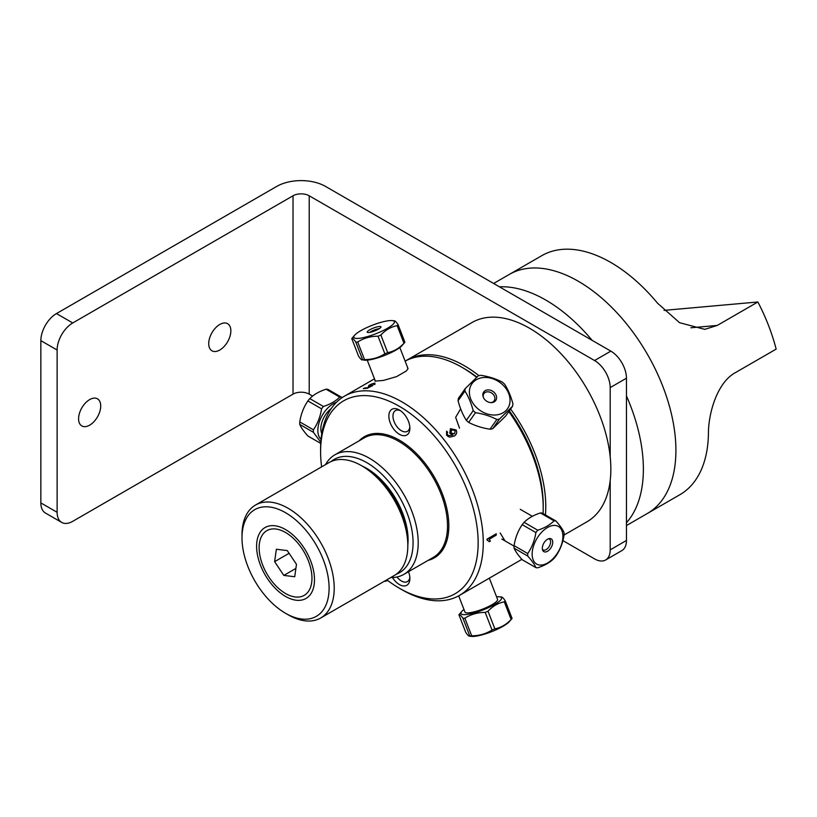 <?xml version="1.0" encoding="UTF-8"?>
<svg xmlns="http://www.w3.org/2000/svg" width="817" height="817" viewBox="0 0 817 817"><rect width="100%" height="100%" fill="white"/><g stroke="black" fill="none" stroke-linecap="round" stroke-linejoin="round"><path stroke-width="1.23" d="M61.694 522.41A22.1 12.755 -60 0 0 72.744 521.317L293.027 394.141A11.448 6.607 180 0 1 309.214 394.141L309.214 195.784L594.562 360.532A22.1 12.755 60 0 1 610.197 387.595L626.455 378.21A22.1 12.755 -120 0 0 610.83 351.136L325.615 186.47A34.631 19.996 180 0 0 276.626 186.47L56.475 313.575A22.1 12.755 120 0 0 40.85 340.638L40.85 502.904A22.1 12.755 120 0 0 45.425 513.025L61.694 522.41A22.1 12.755 -60 0 1 57.119 512.3L40.85 502.904M40.85 340.638L57.119 350.033L57.119 512.3M208.723 343.64A15.646 9.038 -60 0 1 215.555 327.883A15.646 9.038 -60 0 1 227.616 323.695A15.646 9.038 -60 0 1 227.616 341.761A15.646 9.038 -60 0 1 211.96 350.799A15.646 9.038 -60 0 1 208.723 343.64M57.119 350.033A22.1 12.755 -60 0 1 72.744 322.96L293.027 195.784L293.027 394.141M309.214 195.784A11.448 6.607 0 0 0 293.027 195.784M626.455 378.21L626.455 540.466L610.197 549.861A22.1 12.755 60 0 1 605.611 559.982A22.1 12.755 60 0 1 594.562 558.889L562.893 540.599M605.611 559.982L621.88 550.587A22.1 12.755 -120 0 0 626.455 540.466M78.585 418.774A15.646 9.038 -60 0 1 85.417 403.016A15.646 9.038 -60 0 1 97.478 398.829A15.646 9.038 -60 0 1 97.478 416.895A15.646 9.038 -60 0 1 81.823 425.933A15.646 9.038 -60 0 1 78.585 418.774M309.214 394.141L312.605 396.102M610.197 387.595L610.197 456.877M610.197 480.59L610.197 549.861M592.131 340.342A138.032 79.688 -120 0 0 545.776 300.053A138.032 79.688 -120 0 0 499.422 286.818M626.455 522.757A138.032 79.688 -120 0 0 626.455 395.918M626.455 525.556L647.319 513.505A138.032 79.688 -120 0 0 668.48 402.904A138.032 79.688 -120 0 0 578.313 281.273A138.032 79.688 -120 0 0 509.297 274.43L541.824 255.65A138.032 79.688 -120 0 1 657.603 303.26L679.581 322.705L704.744 329.353L717.265 325.432L690.876 327.78M493.631 283.479L509.297 274.43A138.032 79.688 -120 0 1 529.508 268.19A138.032 79.688 -120 0 1 655.745 370.07A138.032 79.688 -120 0 1 647.319 513.505L679.856 494.724A138.032 79.688 -120 0 0 708.421 434.236C708.196 414.158 716.897 382.479 735.545 372.552L776.15 349.114A138.032 79.688 -120 0 0 757.87 301.984L717.265 325.432M664.047 310.368L757.87 301.984M405.661 360.859A115.023 66.412 60 0 1 406.927 360.103L472.001 322.531A115.023 66.412 60 0 1 587.025 388.943A115.023 66.412 60 0 1 587.025 521.757L564.057 535.023M406.927 360.103A115.023 66.412 60 0 1 478.915 375.646M510.594 409.031A115.023 66.412 60 0 1 545.439 514.945M521.889 559.359A115.023 66.412 60 0 1 520.654 560.043M444.55 500.096A69.476 40.115 60 0 1 442.334 497.614M420.571 459.91A69.476 40.115 60 0 1 419.519 456.744M334.899 454.814L364.198 437.892A69.016 39.849 60 0 1 417.385 456.386A69.016 39.849 60 0 1 447.512 525.842A69.016 39.849 60 0 1 433.214 557.429L403.904 574.351A69.016 39.849 -120 0 0 418.202 542.764A69.016 39.849 -120 0 0 388.075 473.309A69.016 39.849 -120 0 0 334.899 454.814A69.016 39.849 -120 0 0 325.493 464.638M390.71 577.578A69.016 39.849 -120 0 0 403.904 574.351M331.151 461.503A65.391 37.756 60 0 1 382.458 474.83A65.391 37.756 60 0 1 413.075 542.764A65.391 37.756 60 0 1 396.245 574.249M362.248 466.088A58.324 33.671 60 0 1 408.081 539.874A58.324 33.671 60 0 1 407.826 545.031M459.511 428.179L455.651 417.364L460.645 408.806M409.828 577.2A11.959 6.904 60 0 1 407.407 581.592A11.959 6.904 60 0 1 401.423 580.999A11.959 6.904 60 0 1 396.991 576.996M392.456 577.558A14.859 8.579 -120 0 0 399.37 584.543A14.859 8.579 -120 0 0 409.879 578.477A14.859 8.579 -120 0 0 408.51 571.696M321.612 466.875A111.398 64.318 60 0 1 320.601 451.801A111.398 64.318 60 0 1 399.37 406.325A111.398 64.318 60 0 1 478.149 542.764A111.398 64.318 60 0 1 399.37 588.24A111.398 64.318 60 0 1 386.819 579.825M399.37 588.24L401.933 589.721A115.023 66.412 -120 0 0 459.45 595.419A115.023 66.412 -120 0 0 483.266 542.764A115.023 66.412 -120 0 0 433.061 427.005A115.023 66.412 -120 0 0 344.427 396.184A115.023 66.412 -120 0 0 320.601 448.839L320.601 451.801M428.159 560.35A69.956 40.39 -120 0 0 448.839 525.842A69.956 40.39 -120 0 0 414.485 451.617A69.956 40.39 -120 0 0 359.143 440.812M399.37 434.276A14.859 8.579 -120 0 0 409.879 428.21A14.859 8.579 -120 0 0 399.37 410.011A14.859 8.579 -120 0 0 388.861 416.078A14.859 8.579 -120 0 0 399.37 434.276M487.698 540.2L487.014 539.976A115.023 66.412 -120 0 0 487.003 539.128L496.256 533.787A115.023 66.412 60 0 1 496.266 535.094L489.169 539.353M508.807 411.574A115.023 66.412 60 0 1 543.213 508.154A115.023 66.412 60 0 1 543.07 513.576M521.818 559.277A115.023 66.412 60 0 1 519.387 560.809L459.45 595.419M382.376 435.134A115.023 66.412 60 0 1 382.162 433.796M405.13 361.145A115.023 66.412 60 0 1 461.881 367.272A115.023 66.412 60 0 1 476.607 377.331M505.018 540.895L500.178 533.001M489.056 539.261L490.394 541.068L489.291 541.702L487.014 539.976M363.32 388.688L364.402 388.065A115.023 66.412 60 0 1 367.558 387.728L370.469 386.267L368.375 386.727L368.916 385.297L371.704 383.959L374.901 383.071L374.921 384.398L373.777 384.501L373.972 383.612L370.04 385.093L369.641 386.124L372.797 385.532L367.272 388.3A115.023 66.412 -120 0 0 363.32 388.688M456.1 429.946C457.265 432.356 456.683 434.378 454.375 436.023L449.646 437.177L446.593 435.267L446.603 431.151L447.675 432.285L447.083 433.306L447.583 434.807L448.707 435.655L452.986 435.032L449.82 433.316L450.422 428.69L456.1 429.946M407.172 366.414L407.918 368.886L406.243 371.03L396.582 376.617L383.49 380.416L375.023 381.12L374.952 380.048M509.308 410.859A111.398 64.318 -120 0 1 543.213 505.192L543.213 508.154M476.883 377.076A111.398 64.318 -120 0 0 464.444 368.753L461.881 367.272M387.534 434.981A111.398 64.318 -120 0 0 387.789 436.441M409.828 426.934A11.959 6.904 60 0 1 407.407 431.325A11.959 6.904 60 0 1 401.423 430.733A11.959 6.904 60 0 1 393.61 420.193A11.959 6.904 60 0 1 395.438 410.604A11.959 6.904 60 0 1 400.453 410.696M451.515 429.885L451.025 432.99L454.599 433.827L455.192 430.508L451.515 429.885M407.826 545.644L407.826 542.682A61.592 35.56 -120 0 0 364.28 467.253L361.717 465.782A65.207 37.653 60 0 1 407.826 545.644A65.207 37.653 60 0 1 394.325 575.495L320.713 617.989A65.207 37.653 -120 0 0 334.214 588.138A65.207 37.653 -120 0 0 305.752 522.512A65.207 37.653 -120 0 0 255.507 505.049A65.207 37.653 -120 0 0 241.995 534.9L241.995 537.852A61.592 35.56 60 0 1 285.542 512.708A61.592 35.56 60 0 1 329.098 588.138A61.592 35.56 60 0 1 285.542 613.281A61.592 35.56 60 0 1 241.995 537.852M255.507 505.049L329.108 462.545A65.207 37.653 60 0 1 361.717 465.782M285.542 613.281L288.105 614.762A65.207 37.653 -120 0 0 320.713 617.989M256.599 546.287A40.942 23.632 60 0 1 285.542 529.569A40.942 23.632 60 0 1 314.494 579.713A40.942 23.632 60 0 1 285.542 596.42A40.942 23.632 60 0 1 256.599 546.287M276.35 549.249L287.278 550.587L296.469 564.333L294.733 576.741L283.816 575.403L274.624 561.657L276.35 549.249M289.095 553.303L274.624 561.657M295.897 568.428L283.816 575.403M295.233 596.972A37.357 21.569 60 0 1 285.542 593.499A37.357 21.569 60 0 1 259.132 547.747A37.357 21.569 60 0 1 282.253 530.825A37.357 21.569 60 0 1 311.144 570.225A37.357 21.569 60 0 1 295.233 596.972M480.978 375.32A25.725 20.282 35.1 0 0 478.323 375.779L465.261 388.555L458.439 398.277A25.725 20.282 -144.9 0 0 458.071 400.769L464.904 391.057C468.407 396.521 471.174 403.057 473.196 410.645A25.725 20.282 35.1 0 0 475.484 412.677C483.347 413.892 490.466 416.159 496.828 419.499A25.725 20.282 35.1 0 0 499.483 419.039L512.545 406.263A25.725 20.282 35.1 0 0 512.913 403.761C510.891 396.174 508.123 389.648 504.61 384.174A25.725 20.282 35.1 0 0 502.322 382.142C495.95 378.802 488.842 376.535 480.978 375.32M490.813 402.607A6.26 4.933 35.1 0 0 494.162 400.81A6.26 4.933 35.1 0 0 491.875 393.181A6.26 4.933 35.1 0 0 483.919 393.62A6.26 4.933 35.1 0 0 483.235 395.357A6.26 4.933 35.1 0 0 483.368 397.368M482.888 394.07A7.363 5.811 -144.9 0 1 489.771 390.056A7.363 5.811 -144.9 0 1 496.562 396.96A7.363 5.811 -144.9 0 1 491.293 402.618A7.363 5.811 -144.9 0 1 483.194 396.929A7.363 5.811 -144.9 0 1 482.888 394.07M465.261 388.555A25.725 20.282 35.1 0 0 464.904 391.057M469.428 390.883A21.732 17.147 -144.9 0 1 491.711 378.414A21.732 17.147 -144.9 0 1 509.879 402.689A21.732 17.147 -144.9 0 1 487.729 414.086A21.732 17.147 -144.9 0 1 469.428 390.883M512.545 406.263L505.713 415.986L492.651 428.751A25.725 20.282 -144.9 0 1 489.996 429.211C482.142 428.006 475.024 425.728 468.652 422.399A25.725 20.282 -144.9 0 1 466.364 420.367C462.851 414.893 460.083 408.367 458.071 400.769M448.114 436.605A17.484 13.787 -144.9 0 1 447.389 434.542M447.093 433.235A17.484 13.787 -144.9 0 1 446.868 431.437M492.651 428.751L499.483 419.039M496.828 419.499L489.996 429.211M468.652 422.399L475.484 412.677M473.196 410.645L466.364 420.367M320.744 443.417L307.897 435.992C303.689 431.274 300.983 427.414 299.757 424.421L313.422 432.305L320.805 442.303M341.996 397.716L341.598 397.256A25.725 14.849 120 0 0 339.709 397.093C335.777 401.086 330.354 404.211 323.44 406.488A25.725 14.849 120 0 0 321.561 408.827C320.335 416.68 317.629 423.666 313.422 429.803A25.725 14.849 120 0 0 313.422 432.305M321.04 439.383A21.732 12.551 -60 0 1 317.864 431.427A21.732 12.551 -60 0 1 336.451 402.291M331.232 408.561A17.484 10.09 120 0 0 321.786 433.572M381.682 435.022A17.484 10.09 120 0 0 381.61 433.715M299.757 424.421A25.725 14.849 -60 0 1 299.757 421.909C300.983 414.056 303.689 407.07 307.897 400.943A25.725 14.849 -60 0 1 309.776 398.594C313.708 394.601 319.13 391.476 326.044 389.198A25.725 14.849 -60 0 1 327.934 389.372L341.598 397.256M313.422 429.803L299.757 421.909M326.044 389.198L339.709 397.093M323.44 406.488L309.776 398.594M307.897 400.943L321.561 408.827M505.233 600.832L512.065 618.438A25.725 5.433 158.8 0 1 511.871 618.673A25.725 5.433 158.8 0 1 511.125 619.439C506.448 624.494 501.025 627.63 494.857 628.835A25.725 5.433 158.8 0 1 492.028 630.009C485.992 633.859 479.211 635.789 471.685 635.8A25.725 5.433 158.8 0 1 469.806 635.963C469.193 636.688 467.845 635.483 465.741 632.358L458.909 614.752C459.522 614.027 460.87 615.232 462.973 618.357A25.725 5.433 -21.2 0 0 464.863 618.183C470.888 614.333 477.669 612.413 485.196 612.403A25.725 5.433 -21.2 0 0 488.025 611.228C492.702 606.173 498.125 603.048 504.293 601.833A25.725 5.433 -21.2 0 0 505.233 600.832C503.139 597.707 501.781 596.502 501.168 597.227M496.573 596.829A21.732 4.596 158.8 0 1 499.422 596.798A21.732 4.596 158.8 0 1 485.104 609.104A21.732 4.596 158.8 0 1 461.85 611.382L459.103 614.517A25.725 5.433 -21.2 0 0 458.909 614.752M462.973 618.357L469.806 635.963L469.295 636.137L471.552 636.392A21.732 4.596 -21.2 0 0 493.56 630.898A21.732 4.596 -21.2 0 0 509.134 621.808L511.871 618.673M461.85 611.382A21.732 4.596 158.8 0 1 463.974 609.472M458.684 595.848L464.955 612.015A17.484 3.697 -21.2 0 0 484.348 608.43A17.484 3.697 -21.2 0 0 497.563 599.372L489.332 578.16M471.685 635.8L464.863 618.183M485.196 612.403L492.028 630.009M494.857 628.835L488.025 611.228M504.293 601.833L511.125 619.439M554.038 558.399A25.725 14.849 120 0 0 555.917 556.05C560.125 549.923 562.831 542.937 564.057 535.084A25.725 14.849 120 0 0 564.057 532.572C562.831 529.579 560.125 525.719 555.917 521.001A25.725 14.849 120 0 0 554.038 520.827C550.107 524.82 544.684 527.956 537.76 530.223A25.725 14.849 120 0 0 535.881 532.572C534.655 540.415 531.949 547.41 527.741 553.538A25.725 14.849 120 0 0 527.741 556.05C531.949 560.768 534.655 564.629 535.881 567.621A25.725 14.849 120 0 0 537.76 567.795C544.684 565.517 550.107 562.392 554.038 558.399M532.153 554.12A21.732 12.551 -60 0 1 547.982 527.241A21.732 12.551 -60 0 1 562.872 537.453A21.732 12.551 -60 0 1 547.063 563.26A21.732 12.551 -60 0 1 532.153 554.12M552.731 542.243A7.363 4.248 -60 0 1 548.473 550.617A7.363 4.248 -60 0 1 542.662 550.198A7.363 4.248 -60 0 1 543.846 543.121A7.363 4.248 -60 0 1 549.381 538.566A7.363 4.248 -60 0 1 552.731 542.243M542.417 549.33A6.26 3.615 120 0 0 543.05 549.892A6.26 3.615 120 0 0 547.87 548.207A6.26 3.615 120 0 0 550.597 541.916A6.26 3.615 120 0 0 549.3 539.046A6.26 3.615 120 0 0 548.503 538.781M535.881 567.621L522.216 559.737C518.019 555.019 515.302 551.158 514.077 548.156A25.725 14.849 -60 0 1 514.077 545.644C515.302 537.8 518.019 530.805 522.216 524.677A25.725 14.849 -60 0 1 524.106 522.339C528.037 518.346 533.46 515.21 540.374 512.943A25.725 14.849 -60 0 1 542.253 513.107L555.917 521.001M514.077 548.156L527.741 556.05M527.741 553.538L514.077 545.644M522.216 524.677L535.881 532.572M537.76 530.223L524.106 522.339M540.374 512.943L554.038 520.827M387.462 580.632L387.462 580.632A25.725 20.282 -144.9 0 1 384.93 581.336L384.296 581.285M385.42 580.632L384.93 581.336M354.68 335.184A21.732 4.596 158.8 0 1 355.313 334.531A21.732 4.596 158.8 0 1 373.359 324.86A21.732 4.596 158.8 0 1 392.262 320.601A21.732 4.596 158.8 0 1 393.314 324.032A21.732 4.596 158.8 0 1 367.742 336.502A21.732 4.596 158.8 0 1 354.68 335.184L351.943 338.33A25.725 5.433 -21.2 0 0 351.749 338.555C352.352 337.84 353.71 339.035 355.814 342.16A25.725 5.433 -21.2 0 0 357.693 341.996C363.728 338.146 370.51 336.216 378.036 336.206A25.725 5.433 -21.2 0 0 380.865 335.031C385.542 329.986 390.965 326.851 397.133 325.636A25.725 5.433 -21.2 0 0 398.073 324.635L404.905 342.241A25.725 5.433 158.8 0 1 404.711 342.476A25.725 5.433 158.8 0 1 403.966 343.252C399.288 348.297 393.865 351.433 387.697 352.648A25.725 5.433 158.8 0 1 384.868 353.812C378.833 357.662 372.052 359.592 364.525 359.603A25.725 5.433 158.8 0 1 362.646 359.766L364.382 360.195A21.732 4.596 -21.2 0 0 383.898 355.701A21.732 4.596 -21.2 0 0 401.77 345.836A21.732 4.596 -21.2 0 0 401.964 345.611L404.711 342.476M355.814 342.16L362.646 359.766C362.033 360.491 360.675 359.286 358.581 356.161L351.749 338.555M398.073 324.635C395.969 321.51 394.621 320.315 394.008 321.03M367.589 331.355A7.363 1.552 158.8 0 1 375.391 327.392A7.363 1.552 158.8 0 1 380.977 327.035A7.363 1.552 158.8 0 1 374.656 330.946A7.363 1.552 158.8 0 1 367.354 332.325A7.363 1.552 158.8 0 1 367.589 331.355M379.292 328.679A6.26 1.317 -21.2 0 0 369.713 332.396M397.133 325.636L403.966 343.252M387.697 352.648L380.865 335.031M378.036 336.206L384.868 353.812M364.525 359.603L357.693 341.996M72.744 322.96L56.475 313.575M610.83 351.136L594.562 360.532M447.297 530.927L448.696 530.121M374.482 378.833L344.427 396.184M285.542 593.499L287.594 594.684M259.132 547.747L259.132 545.378M369.989 435.522L368.681 434.767M499.422 596.798L501.679 597.053M532.367 516.313L520.276 509.328M514.067 546.113L501.873 539.077M495.623 535.472L494.479 534.808M367.242 360.164L375.412 381.222M399.84 347.521L408.03 368.62M392.262 320.601L394.519 320.856"/></g></svg>
